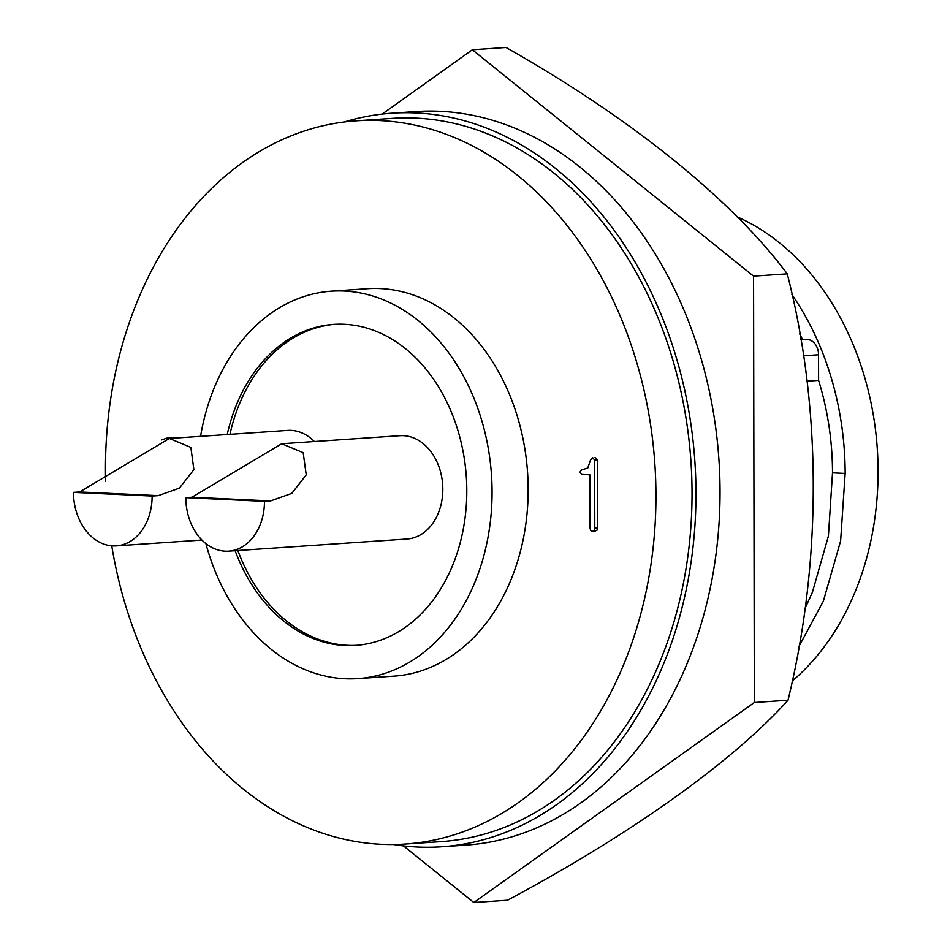 <?xml version="1.0" encoding="UTF-8"?>
<svg xmlns="http://www.w3.org/2000/svg" width="950" height="950" viewBox="0 0 950 950"><rect width="100%" height="100%" fill="white"/><g stroke="black" fill="none" stroke-linecap="round" stroke-linejoin="round"><path stroke-width="1.43" d="M473.836 902.5L507.526 900.208C630.788 834.278 732.129 762.185 788.013 700.221C821.833 561.759 821.797 408.084 787.265 273.861C731.856 199.547 630.752 117.942 506.029 47.5L472.352 49.792L753.576 276.153L754.324 702.513L473.836 902.5L403.489 845.88M382.161 114.095L472.352 49.792M787.265 273.861L753.576 276.153M788.013 700.221L754.324 702.513M191.971 497.23L281.723 443.745L303.192 452.663L306.233 474.881L291.769 493.383L270.608 500.911L264.468 501.339L185.832 497.646L191.971 497.23L270.608 500.911M185.832 497.646A51.775 39.259 -93.9 0 0 228.665 551.143L407.027 539.006A51.775 39.259 -93.9 0 0 442.831 489.191A51.775 39.259 -93.9 0 0 399.986 435.694L281.723 443.745M79.622 491.946L169.385 438.473L190.855 447.391L193.895 469.609L179.419 488.11L158.27 495.639L152.131 496.054L73.483 492.373L79.622 491.946L158.27 495.639M314.379 441.512A51.775 39.259 -93.9 0 0 287.648 430.409L169.385 438.461M235.149 550.703A160.871 121.968 -93.9 0 0 344.909 645.513A160.871 121.968 -93.9 0 0 355.549 645.394A160.871 121.968 -93.9 0 0 466.676 483.621A160.871 121.968 -93.9 0 0 344.339 324.282A160.871 121.968 -93.9 0 0 333.699 324.389A160.871 121.968 -93.9 0 0 227.24 434.53M237.856 550.525A160.871 121.968 -93.9 0 0 347.617 645.323A160.871 121.968 -93.9 0 0 356.903 645.299M205.877 543.578A194.156 147.202 -93.9 0 0 344.969 678.739A194.156 147.202 -93.9 0 0 357.817 678.609L393.906 676.151A194.156 147.202 -93.9 0 0 528.01 480.902A194.156 147.202 -93.9 0 0 380.38 288.586A194.156 147.202 -93.9 0 0 367.531 288.717L331.431 291.175A194.156 147.202 -93.9 0 0 200.569 436.347M357.817 678.609A194.156 147.202 -93.9 0 0 491.922 483.348A194.156 147.202 -93.9 0 0 344.292 291.044A194.156 147.202 -93.9 0 0 331.431 291.175M111.756 545.834A362.437 274.776 -93.9 0 0 381.354 844.289A362.437 274.776 -93.9 0 0 405.329 844.028L441.429 841.581A362.437 274.776 -93.9 0 0 691.754 477.102A362.437 274.776 -93.9 0 0 416.171 118.133A362.437 274.776 -93.9 0 0 392.184 118.382L356.096 120.84A362.437 274.776 -93.9 0 0 105.652 481.531M405.329 844.028A362.437 274.776 -93.9 0 0 655.666 479.56A362.437 274.776 -93.9 0 0 380.083 120.591A362.437 274.776 -93.9 0 0 356.096 120.84M344.209 121.992A367.614 278.694 86.1 0 1 391.839 113.216L415.898 111.577A367.614 278.694 86.1 0 1 720.041 491.447A367.614 278.694 86.1 0 1 465.832 845.108L441.774 846.747A367.614 278.694 86.1 0 1 393.395 844.502M391.839 113.216A367.614 278.694 86.1 0 1 695.982 493.086A367.614 278.694 86.1 0 1 441.774 846.747M798.748 646.819L823.365 601.136L840.619 540.989L845.168 473.433L832.521 472.839A242.238 183.647 -93.9 0 0 818.603 380.404L818.556 354.777A14.796 11.21 -93.9 0 0 806.324 339.494L800.707 339.874M804.793 609.045L812.404 592.313L828.424 536.038L832.521 472.839M736.951 216.79A258.887 196.27 86.1 0 1 875.698 431.549A258.887 196.27 86.1 0 1 792.122 681.114M802.619 339.744A242.238 183.647 -93.9 0 0 799.639 333.759M791.896 294.464A258.887 196.27 86.1 0 1 845.168 473.433M806.894 381.211L818.603 380.404M173.019 438.223L167.924 437.784L161.441 439.945M592.372 531.454L594.023 530.575L594.795 528.01L594.676 460.109L592.634 457.615L590.532 459.942L587.789 468.029L581.59 469.87L579.975 472.067L581.816 474.43L589.855 474.81L589.938 527.713L590.651 530.409L592.372 531.454L596.909 530.373L597.681 527.82L597.562 459.907L595.08 457.449M169.955 437.772L167.924 437.784M175.904 438.021L172.841 437.582M592.788 531.418L595.258 531.252M594.023 530.575L596.909 530.373M594.795 528.01L597.681 527.82M594.676 460.109L597.562 459.907M335.053 324.306A160.871 121.968 -93.9 0 0 229.947 434.34M73.483 492.373A51.775 39.259 -93.9 0 0 116.327 545.87A51.775 39.259 -93.9 0 0 152.131 496.054M228.665 551.143A51.775 39.259 -93.9 0 0 264.468 501.339M803.308 355.811L818.556 354.777M116.327 545.87L201.934 540.039"/></g></svg>
